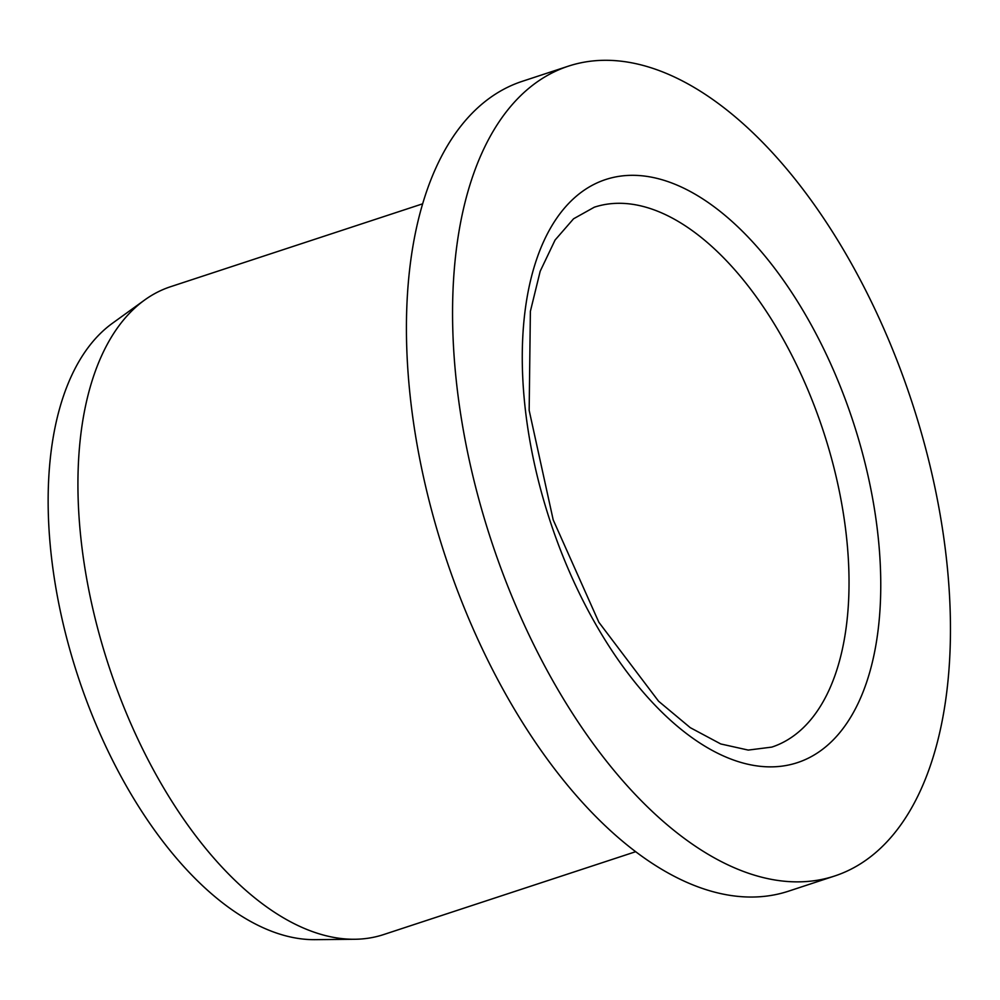 <?xml version="1.0" encoding="UTF-8"?>
<svg xmlns="http://www.w3.org/2000/svg" width="1000" height="1000" viewBox="0 0 1000 1000"><rect width="100%" height="100%" fill="white"/><g stroke="black" fill="none" stroke-linecap="round" stroke-linejoin="round"><path stroke-width="1.5" d="M715.7 101.575A426.25 221.45 -108.2 0 1 942.5 529.012A426.25 221.45 -108.2 0 1 834.663 876A426.25 221.45 -108.2 0 1 491.15 540.262A426.25 221.45 -108.2 0 1 568.362 66.162A426.25 221.45 -108.2 0 1 715.7 101.575M635.675 851.7L383.612 934.575A341 177.15 -108.2 0 1 354.775 939.262A341 177.15 -108.2 0 1 78.25 467.062A341 177.15 -108.2 0 1 144.588 300.05A341 177.15 -108.2 0 1 170.575 286.712L422.638 203.825M834.663 876L788.525 891.175A426.25 221.45 -108.2 0 1 445.012 555.425A426.25 221.45 -108.2 0 1 522.225 81.337L568.362 66.162M354.775 939.262L315.1 939.663A328.812 170.825 -108.2 0 1 77.912 676.137A328.812 170.825 -108.2 0 1 112.413 323.288L144.588 300.05M880.475 600.3A306.9 159.438 71.8 0 0 620.875 176.075A306.9 159.438 71.8 0 0 603.175 636.875A306.9 159.438 71.8 0 0 880.475 600.3M692.525 230.812A284.163 147.625 71.8 0 0 594.288 207.213L573.55 218.8L555.087 240.025L540.188 271.25L530.375 311.35L529.163 410.35L553.188 519.85L598.85 622.25L658.562 701.213L690.263 727.663L720.788 743.962L748.25 750.088L771.825 747.1A284.163 147.625 71.8 0 0 848.763 596.8A284.163 147.625 71.8 0 0 692.525 230.812"/></g></svg>
